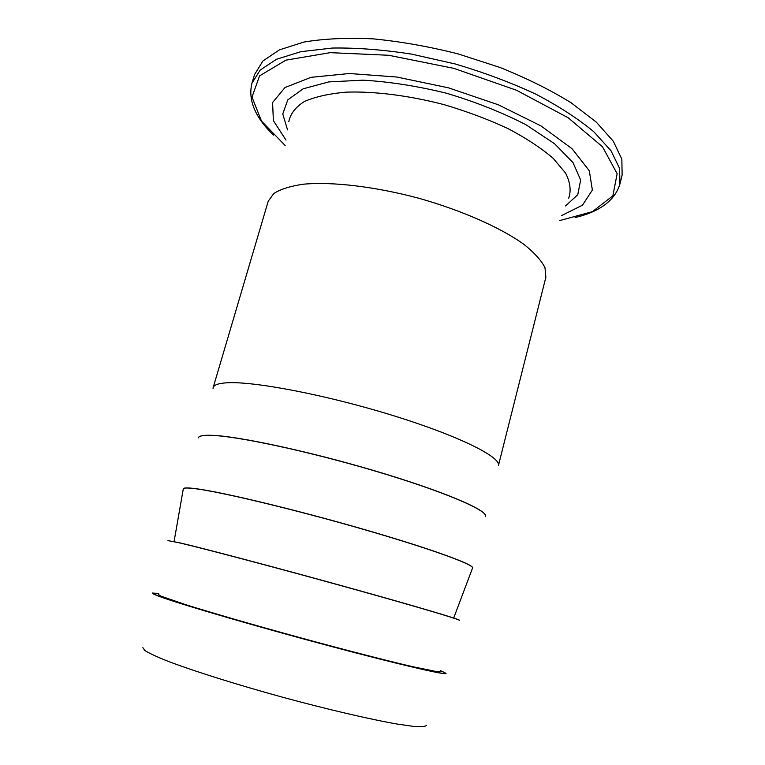 <?xml version="1.0" encoding="UTF-8"?>
<svg xmlns="http://www.w3.org/2000/svg" width="765" height="765" viewBox="0 0 765 765"><rect width="100%" height="100%" fill="white"/><g stroke="black" fill="none" stroke-linecap="round" stroke-linejoin="round"><path stroke-width="1.15" d="M286.005 140.119L273.382 120.65L272.579 102.548L285.01 87.526L311.039 77.332L349.376 73.516L396.834 77.026L448.462 87.832L498.407 104.815L541.037 125.957L572.096 148.754L589.308 170.767L592.368 190.036L582.461 205.202L561.682 215.539M251.895 83.347L254.573 74.521L262.93 60.971L279.359 49.907L303.743 42.094C323.748 38.699 346.832 37.619 373.014 38.852C400.449 41.511 428.706 46.493 457.776 53.799L499.87 67.416C526.597 78.154 550.312 89.926 571.015 102.701L596.308 122.132L613.329 141.267L621.84 159.158L622.127 175.08L619.937 184.04L619.573 168.377L610.996 150.734L593.889 131.829C578.34 118.852 558.957 106.278 535.73 94.105C510.704 82.486 483.796 72.426 455.003 63.916L411.79 54.162C383.284 49.735 356.873 47.688 332.546 48.032L300.903 51.676L276.548 59.24L260.176 70.055L251.895 83.347C247.908 100.072 255.099 117.322 273.459 135.089M210.786 435.275C203.002 435.094 198.852 435.926 198.336 437.8L198.307 437.876C198.833 436.012 202.983 435.17 210.758 435.361C236.117 435.821 308.897 451.321 376.256 471.383C443.719 491.436 488.051 510.513 485.593 516.471L485.612 516.385C488.08 510.427 443.738 491.34 376.284 471.288C308.926 451.226 236.146 435.725 210.786 435.275M213.033 388.534L213.158 387.606C213.904 384.986 218.245 383.399 226.182 382.844C252.087 380.827 324.752 394.52 391.412 415.051C458.168 435.553 501.486 457.164 498.407 465.636L545.875 277.217L544.986 267.664C541.362 260.483 534.381 252.746 524.044 244.456C500.75 227.654 461.601 210.27 418.292 198.116C374.831 186.536 332.278 181.573 303.676 184.174C290.566 186.048 280.621 189.146 273.841 193.478L268.209 201.252L213.158 387.606M472.607 568.003L472.627 567.955C474.443 564.589 429.069 548.113 360.889 528.529C292.804 508.945 219.918 491.579 195.123 488.586C187.511 487.64 183.562 487.707 183.265 488.797L183.256 488.845M179.22 542.701L167.956 540.625L179.201 542.796C203.404 548.428 276.395 567.716 345.216 586.793C414.133 605.89 460.578 619.669 459.421 620.358L459.44 620.272C460.607 619.573 414.161 605.794 345.245 586.698C276.414 567.62 203.433 548.333 179.22 542.701M183.265 488.797L183.246 488.883C183.533 487.793 187.482 487.726 195.094 488.672C219.89 491.675 292.775 509.041 360.86 528.625C429.041 548.209 474.424 564.675 472.598 568.041L472.627 567.955M440.468 670.561L446.062 673.363C446.55 675.409 399.005 664.412 329.342 645.823C259.765 627.262 186.689 605.985 163.079 597.656C155.821 595.103 152.283 593.564 152.474 593.038L158.718 593.487M158.527 594.548L160.784 596.088L185.245 604.522C211.178 612.66 253.205 624.833 298.187 637.169C343.179 649.447 385.55 660.367 412.01 666.554L437.36 671.747L440.085 671.574M152.474 593.038L152.445 593.124C152.254 593.659 155.792 595.199 163.05 597.742C186.66 606.081 259.737 627.357 329.313 645.918C398.986 664.508 446.531 675.495 446.043 673.449L446.062 673.363M426.526 725.268C425.627 726.607 421.266 726.97 413.454 726.377L396.978 724.015C369.897 719.291 327.038 709.308 281.816 697.011C236.624 684.57 194.654 671.354 168.931 661.629C157.427 657.087 149.414 653.396 144.881 650.585L142.873 647.668M288.816 121.625C290.327 113.899 295.472 107.215 304.26 101.582C315.161 96.753 329.332 93.598 346.794 92.116C374.936 91.255 409.084 95.558 443.882 104.595C466.86 111.394 488.271 119.407 508.103 128.644C526.406 138.312 541.448 148.228 553.229 158.393L565.584 173.072C570.279 182.395 571.312 190.762 568.682 198.183M565.545 205.948L577.776 194.683L580.645 179.985L573.023 162.61L554.529 143.686L525.88 124.705C502.242 112.522 475.935 102.07 446.951 93.349C417.566 86.11 389.605 81.712 363.069 80.162L328.74 81.912L303.189 88.797L287.783 99.871L282.763 113.975L287.564 129.897M285.182 145.522L261.496 121.1L251.991 97.088L259.574 75.859L285.9 60.158L330.251 52.651L388.639 55.271L453.798 68.343L516.538 90.26L568.127 117.734L602.485 146.765L617.145 173.684L612.87 195.811L592.464 211.637L559.645 220.597M575.079 217.585C599.913 211.637 614.869 200.449 619.937 184.04M453.693 618.024L472.445 568.309M174.076 541.534L183.246 489.189"/></g></svg>
